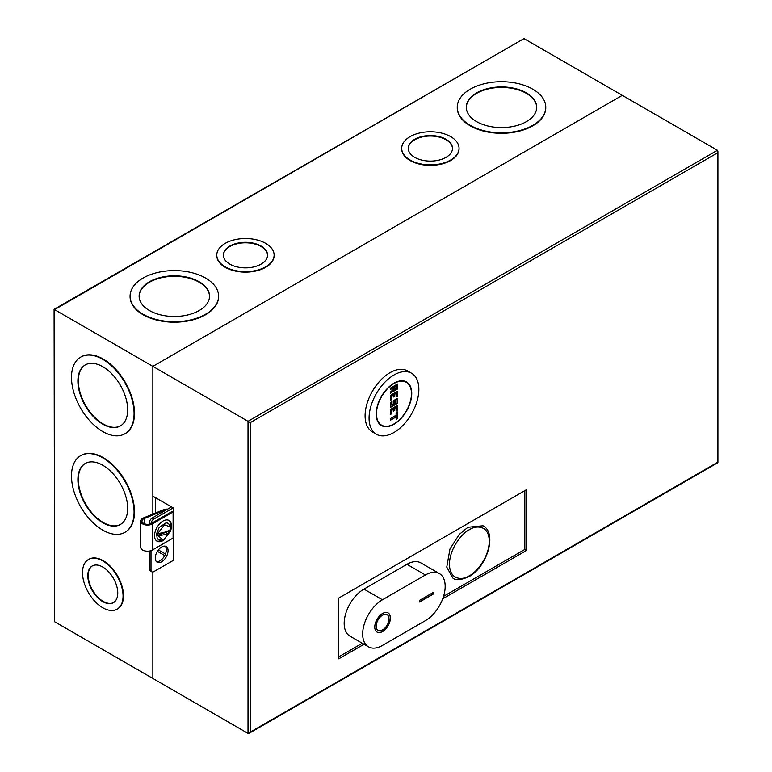<?xml version="1.0" encoding="UTF-8"?>
<svg xmlns="http://www.w3.org/2000/svg" width="772" height="772" viewBox="0 0 772 772"><rect width="100%" height="100%" fill="white"/><g stroke="black" fill="none" stroke-linecap="round" stroke-linejoin="round"><path stroke-width="1.16" d="M161.676 546.972A9.052 5.23 -60 0 1 166.202 546.518A9.052 5.23 -60 0 1 167.582 553.775A9.052 5.23 -60 0 1 161.676 561.755A9.052 5.23 -60 0 1 157.15 562.199A9.052 5.23 -60 0 1 155.761 554.943A9.052 5.23 -60 0 1 161.676 546.972M165.266 546.171A9.052 5.23 -60 0 1 165.623 553.572A9.052 5.23 -60 0 1 159.968 560.771A9.052 5.23 -60 0 1 156.378 561.572M364.008 644.253L338.773 658.825L338.773 598.049L526.543 489.641L526.543 550.417L442.723 598.811M526.543 550.417L524.835 549.432L443.562 596.36M362.309 643.269L338.773 656.856M524.835 490.635L524.835 549.432M250.292 732.088L717.439 462.38L717.439 152.924L250.292 422.622L250.292 732.088L249.153 733.284L248.015 733.4L152.856 678.453L152.856 571.975L152.856 678.453L54.561 621.711L54.088 309.35L523.985 38.6L54.561 309.62L152.856 366.372L152.856 496.135L171.49 506.895L152.142 518.06A4.024 2.326 120 0 0 149.295 522.991L149.295 524.169M250.292 422.622L152.856 366.372L622.28 95.352L152.856 366.372L152.856 514.094M717.439 152.924L717.439 150.289L523.985 38.6M151.003 550.639L151.003 569.968A4.024 2.326 120 0 0 151.833 571.811A4.024 2.326 120 0 0 153.85 571.608L173.198 560.443L173.198 507.879L171.49 506.895M164.735 555.551L157.401 551.324M165.459 553.997L158.385 549.915M173.198 507.879L153.85 519.045A4.024 2.326 120 0 0 151.003 523.976M149.295 551.063L149.295 568.983A4.024 2.326 120 0 0 150.125 570.817L151.833 571.811M467.938 527.257L483.021 525.761C497.573 533.22 486.91 567.14 468.942 576.636C460.913 580.148 455.548 580.612 452.846 578.035L446.756 567.102L449.97 548.979L459.176 534.494L467.938 527.257M382.584 613.489A11.069 6.388 -60 0 1 388.123 612.949A11.069 6.388 -60 0 1 389.812 621.807A11.069 6.388 -60 0 1 382.584 631.564A11.069 6.388 -60 0 1 377.054 632.114A11.069 6.388 -60 0 1 375.356 623.245A11.069 6.388 -60 0 1 382.584 613.489M376.987 632.065A11.069 6.388 120 0 0 382.439 631.477A11.069 6.388 120 0 0 389.657 621.798A11.069 6.388 120 0 0 388.046 612.9M377.99 630.328A9.052 5.23 -60 0 1 377.913 630.29A9.052 5.23 -60 0 1 376.533 623.033A9.052 5.23 -60 0 1 382.439 615.052A9.052 5.23 -60 0 1 386.975 614.608A9.052 5.23 -60 0 1 387.042 614.647M382.584 629.923A9.052 5.23 -60 0 1 378.058 630.367A9.052 5.23 -60 0 1 376.668 623.11A9.052 5.23 -60 0 1 382.584 615.139A9.052 5.23 -60 0 1 387.11 614.686A9.052 5.23 -60 0 1 388.499 621.942A9.052 5.23 -60 0 1 382.584 629.923M382.439 599.776A27.966 16.144 120 0 0 364.172 624.423A27.966 16.144 120 0 0 368.466 646.83A27.966 16.144 120 0 0 382.439 645.44L425.401 620.64A27.966 16.144 120 0 0 443.668 595.994A27.966 16.144 120 0 0 439.384 573.586A27.966 16.144 120 0 0 425.401 574.976L382.439 599.776L363.95 589.104A27.966 16.144 120 0 0 345.682 613.74A27.966 16.144 120 0 0 349.967 636.147L368.466 646.83M433.796 593.784L419.572 601.996L419.572 600.355L433.796 592.143L433.796 593.784L433.652 592.221M363.95 589.104L406.912 564.303L425.401 574.976M439.384 573.586L420.894 562.913A27.966 16.144 120 0 0 406.912 564.303M419.572 601.832L433.652 593.697M151.023 523.609A5.549 3.204 180 0 1 143.582 523.397A5.549 3.204 180 0 1 141.951 521.129A5.549 3.204 180 0 1 144.287 518.514L144.287 523.744M167.456 509.221A4.024 2.326 0 0 0 163.953 509.549L143.544 517.916A6.842 3.947 0 0 0 140.668 521.129L140.668 547.251A6.842 3.947 0 0 0 142.666 550.04A6.842 3.947 0 0 0 152.345 550.04L173.111 538.045L173.111 511.933L172.195 511.411L151.428 523.397M140.668 521.129A6.842 3.947 0 0 0 142.666 523.927A6.842 3.947 0 0 0 152.345 523.927L173.111 511.933M164.069 539.908A11.966 6.909 -60 0 1 163.008 540.593A11.966 6.909 -60 0 1 157.025 541.191A11.966 6.909 -60 0 1 155.191 531.599A11.966 6.909 -60 0 1 163.008 521.052A11.966 6.909 -60 0 1 168.991 520.453A11.966 6.909 -60 0 1 170.602 530.769M170.554 525.964A11.966 6.909 120 0 0 168.518 520.222M164.697 510.813L164.697 510.157L144.287 518.514M164.697 510.157A2.741 1.583 180 0 1 166.347 509.858M156.591 540.892A11.966 6.909 120 0 0 161.078 540.583M158.009 539.223L157.179 538.258L156.571 533.684L159.235 527.363L166.115 522.798L167.36 523.03M170.853 528.752L170.67 531.001L163.346 540.217L157.613 535.295L157.903 533.356L164.484 524.796L170.882 527.16L170.988 528.945C168.643 531.184 164.455 532.67 158.424 533.413M170.67 531.001C168.257 533.819 164.069 535.314 158.115 535.459M157.613 535.295L170.554 530.692M274.118 255.329A28.67 16.55 180 0 1 274.128 255.58A28.67 16.55 180 0 1 256.429 270.875A28.67 16.55 180 0 1 225.183 267.286A28.67 16.55 180 0 1 216.787 255.58A28.67 16.55 180 0 1 216.797 255.329M265.732 243.383A28.67 16.55 180 0 1 274.128 255.088A28.67 16.55 180 0 1 256.429 270.374A28.67 16.55 180 0 1 225.183 266.794A28.67 16.55 180 0 1 216.787 255.088A28.67 16.55 180 0 1 234.485 239.793A28.67 16.55 180 0 1 265.732 243.383M218.592 296.4A44.255 25.553 180 0 1 218.592 296.641A44.255 25.553 180 0 1 191.273 320.255A44.255 25.553 180 0 1 143.042 314.715A44.255 25.553 180 0 1 130.072 296.641A44.255 25.553 180 0 1 130.072 296.4M205.632 278.084A44.255 25.553 180 0 1 218.592 296.149A44.255 25.553 180 0 1 191.273 319.762A44.255 25.553 180 0 1 143.042 314.223A44.255 25.553 180 0 1 130.072 296.149A44.255 25.553 180 0 1 157.391 272.545A44.255 25.553 180 0 1 205.632 278.084M459.05 148.571A28.67 16.55 180 0 1 459.05 148.813A28.67 16.55 180 0 1 441.352 164.108A28.67 16.55 180 0 1 410.115 160.518A28.67 16.55 180 0 1 401.71 148.813A28.67 16.55 180 0 1 401.72 148.571M450.655 136.615A28.67 16.55 180 0 1 459.05 148.32A28.67 16.55 180 0 1 441.352 163.616A28.67 16.55 180 0 1 410.115 160.026A28.67 16.55 180 0 1 401.71 148.32A28.67 16.55 180 0 1 419.408 133.035A28.67 16.55 180 0 1 450.655 136.615M545.765 107.501A44.255 25.553 180 0 1 545.765 107.752A44.255 25.553 180 0 1 518.446 131.356A44.255 25.553 180 0 1 470.216 125.817A44.255 25.553 180 0 1 457.246 107.752A44.255 25.553 180 0 1 457.256 107.501M532.805 89.195A44.255 25.553 180 0 1 545.765 107.26A44.255 25.553 180 0 1 518.446 130.864A44.255 25.553 180 0 1 470.216 125.325A44.255 25.553 180 0 1 457.246 107.26A44.255 25.553 180 0 1 484.575 83.656A44.255 25.553 180 0 1 532.805 89.195M88.664 559.391A28.67 16.55 60 0 1 88.876 559.266A28.67 16.55 60 0 1 103.207 560.684A28.67 16.55 60 0 1 121.937 585.948A28.67 16.55 60 0 1 117.537 608.915A28.67 16.55 60 0 1 117.325 609.04M102.782 560.935A28.67 16.55 60 0 1 121.513 586.189A28.67 16.55 60 0 1 117.112 609.166A28.67 16.55 60 0 1 102.782 607.747A28.67 16.55 60 0 1 84.051 582.484A28.67 16.55 60 0 1 88.452 559.517A28.67 16.55 60 0 1 102.782 560.935M80.867 455.548A44.255 25.553 60 0 1 81.079 455.422A44.255 25.553 60 0 1 103.207 457.613A44.255 25.553 60 0 1 132.118 496.618A44.255 25.553 60 0 1 125.334 532.082A44.255 25.553 60 0 1 125.122 532.197M102.782 457.864A44.255 25.553 60 0 1 131.694 496.859A44.255 25.553 60 0 1 124.91 532.323A44.255 25.553 60 0 1 102.782 530.132A44.255 25.553 60 0 1 73.871 491.137A44.255 25.553 60 0 1 80.655 455.673A44.255 25.553 60 0 1 102.782 457.864M80.867 356.992A44.255 25.553 60 0 1 81.079 356.867A44.255 25.553 60 0 1 103.207 359.057A44.255 25.553 60 0 1 132.118 398.062A44.255 25.553 60 0 1 125.334 433.526A44.255 25.553 60 0 1 125.122 433.642M102.782 359.308A44.255 25.553 60 0 1 131.694 398.304A44.255 25.553 60 0 1 124.91 433.767A44.255 25.553 60 0 1 102.782 431.577A44.255 25.553 60 0 1 73.871 392.581A44.255 25.553 60 0 1 80.655 357.118A44.255 25.553 60 0 1 102.782 359.308M229.805 264.12A22.127 12.777 180 0 1 223.33 255.088A22.127 12.777 180 0 1 236.985 243.286A22.127 12.777 180 0 1 261.1 246.056A22.127 12.777 180 0 1 267.585 255.088A22.127 12.777 180 0 1 253.93 266.89A22.127 12.777 180 0 1 229.805 264.12M267.585 255.329A22.127 12.777 0 0 0 261.1 246.548A22.127 12.777 0 0 0 237.187 243.73A22.127 12.777 0 0 0 223.33 255.329M149.44 310.527A35.203 20.323 180 0 1 139.124 296.149A35.203 20.323 180 0 1 160.856 277.37A35.203 20.323 180 0 1 199.224 281.78A35.203 20.323 180 0 1 209.54 296.149A35.203 20.323 180 0 1 187.808 314.928A35.203 20.323 180 0 1 149.44 310.527M209.53 296.4A35.203 20.323 0 0 0 199.224 282.272A35.203 20.323 0 0 0 161.059 277.814A35.203 20.323 0 0 0 139.134 296.4M414.738 157.353A22.127 12.777 180 0 1 408.253 148.32A22.127 12.777 180 0 1 421.917 136.519A22.127 12.777 180 0 1 446.033 139.288A22.127 12.777 180 0 1 452.508 148.32A22.127 12.777 180 0 1 438.853 160.122A22.127 12.777 180 0 1 414.738 157.353M452.508 148.571A22.127 12.777 0 0 0 446.033 139.78A22.127 12.777 0 0 0 422.11 136.962A22.127 12.777 0 0 0 408.253 148.571M476.613 121.629A35.203 20.323 180 0 1 466.298 107.26A35.203 20.323 180 0 1 488.039 88.481A35.203 20.323 180 0 1 526.398 92.881A35.203 20.323 180 0 1 536.714 107.26A35.203 20.323 180 0 1 514.982 126.039A35.203 20.323 180 0 1 476.613 121.629M536.714 107.501A35.203 20.323 0 0 0 526.398 93.383A35.203 20.323 0 0 0 488.232 88.925A35.203 20.323 0 0 0 466.307 107.501M102.782 601.629A21.182 12.227 60 0 1 88.944 582.966A21.182 12.227 60 0 1 92.186 565.992A21.182 12.227 60 0 1 102.782 567.044A21.182 12.227 60 0 1 116.62 585.707A21.182 12.227 60 0 1 113.368 602.681A21.182 12.227 60 0 1 102.782 601.629M92.408 565.876A21.182 12.227 -120 0 0 89.427 582.918A21.182 12.227 -120 0 0 103.207 601.388A21.182 12.227 -120 0 0 113.581 602.556M102.782 522.74A35.203 20.323 60 0 1 79.786 491.716A35.203 20.323 60 0 1 85.181 463.509A35.203 20.323 60 0 1 102.782 465.255A35.203 20.323 60 0 1 125.778 496.271A35.203 20.323 60 0 1 120.384 524.487A35.203 20.323 60 0 1 102.782 522.74M85.393 463.383A35.203 20.323 -120 0 0 80.269 491.667A35.203 20.323 -120 0 0 103.207 522.499A35.203 20.323 -120 0 0 120.596 524.362M102.782 424.185A35.203 20.323 60 0 1 79.786 393.16A35.203 20.323 60 0 1 85.181 364.953A35.203 20.323 60 0 1 102.782 366.7A35.203 20.323 60 0 1 125.778 397.725A35.203 20.323 60 0 1 120.384 425.932A35.203 20.323 60 0 1 102.782 424.185M85.393 364.838A35.203 20.323 -120 0 0 80.269 393.112A35.203 20.323 -120 0 0 103.207 423.944A35.203 20.323 -120 0 0 120.596 425.806M155.413 497.612L155.413 513.042M54.561 309.62L54.561 621.711M393.961 383.539A24.743 14.282 120 0 0 377.798 405.339A24.743 14.282 120 0 0 381.59 425.169A24.743 14.282 120 0 0 393.961 423.944A24.743 14.282 120 0 0 410.135 402.135A24.743 14.282 120 0 0 406.342 382.314A24.743 14.282 120 0 0 393.961 383.539M393.681 387.563L390.41 389.445L390.41 388.133L397.522 384.031L397.522 388.953L393.961 391.008L393.961 390.275L390.69 393.18L390.69 392.205L393.961 389.3L393.961 387.399L390.69 389.281L390.69 388.297L397.522 384.36L397.522 388.953L393.681 391.172L393.681 390.584M390.41 393.392L390.41 392.079L393.681 389.175L393.681 387.631M396.104 393.392L394.675 394.212L394.675 396.181L393.257 397.001L393.257 395.1M393.257 395.032L391.829 395.853L391.829 399.471L390.69 400.128L390.69 395.525L397.522 391.587L397.522 396.181L396.383 396.837L396.383 393.228L394.675 394.212L394.675 396.181L393.257 397.001M390.41 400.292L390.41 395.361L397.522 391.259L397.522 396.181L396.104 397.001L396.104 393.459M390.41 407.355L390.41 402.424L391.829 401.604L391.829 405.3L393.537 404.316L393.537 400.948L397.522 398.651L397.522 403.245L396.104 404.065L396.104 400.456L394.395 401.44L394.395 405.049L390.69 407.191L390.41 402.424M391.887 404.933L393.257 404.152L393.257 400.784L397.522 398.313L397.522 403.245L395.814 404.229L395.814 400.687M395.814 400.62L394.395 401.44M393.257 411.129L394.675 410.308L393.257 411.129L393.257 409.228M393.257 409.16L391.829 409.98L393.537 408.996L393.537 410.965M391.829 409.98L391.829 413.589L390.69 414.255L390.69 409.652L397.522 405.705L397.522 410.308L396.383 410.965L396.383 407.355L394.675 408.34L396.104 407.519M390.41 414.419L390.41 409.488L397.522 405.377M396.104 411.129L396.104 407.587M396.104 416.88L390.41 420.161L390.41 418.52L396.104 415.24L396.104 412.769L397.522 411.949L397.522 418.52L396.104 419.341L396.104 416.948M390.69 400.128L391.829 399.471L391.829 395.853L393.537 394.868L393.537 396.837M390.69 402.588L391.829 401.604M394.395 405.049L390.69 407.191M391.829 404.972L391.829 401.932M397.522 410.308L396.383 410.965M396.104 419.341L396.383 416.716L390.41 420.161M397.522 411.949L397.522 418.52L396.383 419.177M396.104 412.769L397.522 412.277M396.104 415.24L396.383 412.933M390.41 418.52L396.383 415.404M396.808 388.219L394.82 389.368L394.82 387.071L396.808 385.913L396.808 388.219L394.878 389.001M396.528 386.145L396.528 388.055M394.82 387.071L396.528 386.077M411.572 373.252L407.587 370.946A35.203 20.323 120 0 0 380.461 380.384A35.203 20.323 120 0 0 365.088 415.809A35.203 20.323 120 0 0 372.384 431.924L376.36 434.231A35.203 20.323 -60 0 1 369.074 418.106A35.203 20.323 -60 0 1 384.437 382.68A35.203 20.323 -60 0 1 411.572 373.252A35.203 20.323 -60 0 1 418.858 389.368A35.203 20.323 -60 0 1 403.495 424.793A35.203 20.323 -60 0 1 376.36 434.231M411.746 393.469A25.148 14.514 -60 0 1 400.774 418.781A25.148 14.514 -60 0 1 381.397 425.517A25.148 14.514 -60 0 1 376.186 414.004A25.148 14.514 -60 0 1 387.158 388.702A25.148 14.514 -60 0 1 406.535 381.957A25.148 14.514 -60 0 1 411.746 393.469M717.439 150.289L248.015 421.309L248.015 733.4M152.142 518.06L153.85 519.045M151.003 569.968L149.295 568.983M150.656 523.773L149.295 522.991M469.357 575.719C463.538 580.004 449.719 581.084 449.439 564.216C449.719 547.039 463.538 532.159 469.357 529.727C475.185 525.433 489.004 524.362 489.274 541.22C489.004 558.397 475.185 573.278 469.357 575.719M152.345 523.927L152.345 550.04M394.675 410.308L394.675 408.34M391.829 413.589L390.69 414.255M390.69 419.997L390.69 418.685M249.153 733.284L717.912 462.65L717.912 151.331M163.346 540.217L158.887 539.966L157.179 538.258M170.882 527.16L168.441 523.416L166.115 522.798M274.128 255.58L274.128 255.088M218.592 296.641L218.592 296.149M459.05 148.813L459.05 148.32M545.765 107.752L545.765 107.26M216.787 255.58L216.787 255.088M130.072 296.641L130.072 296.149M401.71 148.813L401.71 148.32M457.246 107.752L457.246 107.26M379.351 423.876L381.59 425.169M397.58 384.157L397.58 388.992L393.826 391.163M393.826 387.544L390.555 389.435M393.845 390.449L390.574 393.344M393.402 395.023L391.887 395.891L391.887 399.5L390.555 400.272M396.239 393.373L394.733 394.241L394.733 396.219L393.402 396.991M397.58 391.385L397.58 396.219L396.239 396.991M395.959 400.6L394.453 401.469L394.453 405.088L390.555 407.336M397.58 398.448L397.58 403.283L395.959 404.219M391.887 401.729L391.887 405.097M393.402 409.141L391.887 410.019L391.887 413.628L390.555 414.4M396.239 407.5L394.733 408.369L394.733 410.347L393.402 411.119M397.58 405.512L397.58 410.347L396.239 411.119M396.239 416.861L390.555 420.151M397.58 412.084L397.58 418.559L396.239 419.331M404.094 381.011L406.342 382.314M396.673 386.068L394.878 387.1L394.878 389.165"/></g></svg>
